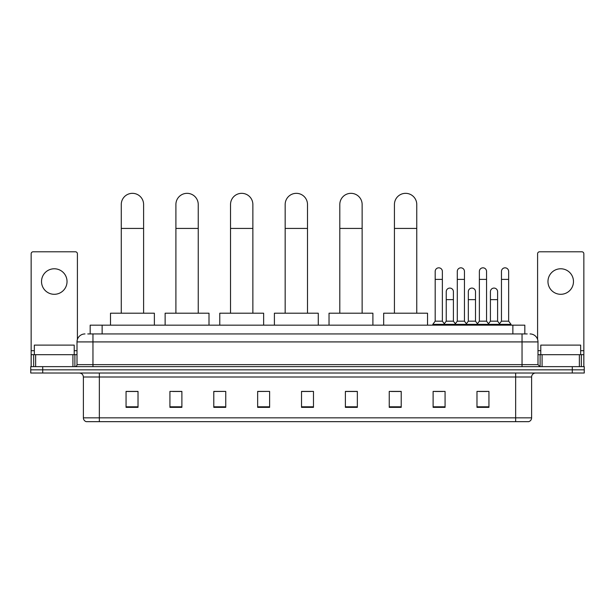 <?xml version="1.0" encoding="UTF-8"?>
<svg xmlns="http://www.w3.org/2000/svg" width="615" height="615" viewBox="0 0 615 615"><rect width="100%" height="100%" fill="white"/><g stroke="black" fill="none" stroke-linecap="round" stroke-linejoin="round"><path stroke-width="0.92" d="M90.174 333.937L90.174 325.166L524.826 325.166L524.826 333.937M87.96 333.937L527.224 333.937M87.776 333.937L92.957 333.937L92.957 341.917L77.006 341.917L77.006 364.641A1.991 1.991 0 0 1 75.015 366.64M84.985 333.937A7.972 7.972 0 0 0 77.006 341.917M530.015 333.937A7.972 7.972 0 0 1 537.994 341.917L537.994 364.641L539.985 366.64M42.712 366.64L30.75 366.64L30.75 369.83L42.712 369.83L30.75 369.83L30.75 373.021L42.712 373.021L42.712 369.83L572.288 369.83L42.712 369.83L42.712 366.64L572.288 366.64L572.288 369.83L584.25 369.83L572.288 369.83L572.288 373.021L42.712 373.021M572.288 373.021L584.25 373.021L584.25 366.64L572.288 366.64M531.614 417.839C531.498 419.753 530.545 421.029 528.739 421.667L515.662 421.667L515.662 417.839L531.614 417.839L531.614 377.003A3.99 3.99 0 0 1 535.596 373.021M515.662 421.667L86.261 421.667A3.99 3.99 0 0 1 83.386 417.839L83.386 377.003C83.156 374.581 81.826 373.259 79.404 373.021M488.94 407.353L488.94 391.401L476.979 391.401L476.979 407.353L488.94 407.353M445.076 407.353L445.076 391.401L433.114 391.401L433.114 407.353L445.076 407.353M401.211 407.353L401.211 391.401L389.249 391.401L389.249 407.353L401.211 407.353M357.346 407.353L357.346 391.401L345.384 391.401L345.384 407.353L357.346 407.353M138.021 407.353L138.021 391.401L126.06 391.401L126.06 407.353L138.021 407.353M181.886 407.353L181.886 391.401L169.924 391.401L169.924 407.353L181.886 407.353M225.751 407.353L225.751 391.401L213.789 391.401L213.789 407.353L225.751 407.353M269.616 407.353L269.616 391.401L257.654 391.401L257.654 407.353L269.616 407.353M313.481 407.353L313.481 391.401L301.519 391.401L301.519 407.353L313.481 407.353M391.24 391.486L401.211 391.486M434.79 391.486L442.762 391.486M478.97 391.486L486.949 391.486M269.616 391.401L257.654 391.486L269.616 391.401M225.751 391.401L213.789 391.486L225.751 391.401M172.715 391.486L181.886 391.486M301.519 391.486L310.69 391.486M138.021 391.486L126.06 391.486M357.346 391.486L345.384 391.486M74.215 354.678L74.215 345.107L34.34 345.107L34.34 354.678M54.281 268.778A12.761 12.761 0 0 0 41.52 281.539A12.761 12.761 0 0 0 54.281 294.301A12.761 12.761 0 0 0 67.035 281.539A12.761 12.761 0 0 0 54.281 268.778M72.924 366.64L72.924 354.678L35.632 354.678L35.632 366.64M77.405 339.426L77.405 253.787A1.991 1.991 0 0 0 75.414 251.789L33.141 251.789A1.991 1.991 0 0 0 31.15 253.787L31.15 354.678L35.632 354.678M72.924 354.678L77.006 354.678M31.15 366.64L31.15 354.678M121.27 313.204L121.27 204.495A11.162 11.162 0 0 1 132.44 193.333A11.162 11.162 0 0 1 143.603 204.495A11.162 11.162 0 0 0 132.44 193.333M143.603 313.204L143.603 204.495M154.373 325.166L154.373 313.204L110.508 313.204L110.508 325.166M175.905 313.204L175.905 204.495A11.162 11.162 0 0 1 187.068 193.333A11.162 11.162 0 0 1 198.238 204.495A11.162 11.162 0 0 0 187.068 193.333M198.238 313.204L198.238 204.495M209 325.166L209 313.204L165.135 313.204L165.135 325.166M230.533 313.204L230.533 204.495A11.162 11.162 0 0 1 241.703 193.333A11.162 11.162 0 0 1 252.865 204.495A11.162 11.162 0 0 0 241.703 193.333M252.865 313.204L252.865 204.495M263.635 325.166L263.635 313.204L219.77 313.204L219.77 325.166M285.168 313.204L285.168 204.495A11.162 11.162 0 0 1 296.338 193.333A11.162 11.162 0 0 1 307.5 204.495A11.162 11.162 0 0 0 296.338 193.333M307.5 313.204L307.5 204.495M318.27 325.166L318.27 313.204L274.405 313.204L274.405 325.166M339.803 313.204L339.803 204.495A11.162 11.162 0 0 1 350.965 193.333A11.162 11.162 0 0 1 362.135 204.495A11.162 11.162 0 0 0 350.965 193.333M362.135 313.204L362.135 204.495M372.898 325.166L372.898 313.204L329.033 313.204L329.033 325.166M394.43 313.204L394.43 204.495A11.162 11.162 0 0 1 405.6 193.333A11.162 11.162 0 0 1 416.762 204.495A11.162 11.162 0 0 0 405.6 193.333M416.762 313.204L416.762 204.495M427.533 325.166L427.533 313.204L383.668 313.204L383.668 325.166M435.189 279.387L442.37 279.387L442.37 321.176L435.189 321.176L435.189 271.407A3.59 3.59 0 0 1 439.002 267.832A3.59 3.59 0 0 1 442.37 271.407A3.59 3.59 0 0 0 439.002 267.832M435.189 321.176L432.799 324.366L432.799 325.166M442.37 321.176L444.76 324.366L432.799 324.366M457.283 321.176L457.283 279.387L464.456 279.387L464.456 321.176L457.283 321.176L454.885 324.366L444.76 324.366L444.76 325.166M457.283 279.387L457.283 271.407A3.59 3.59 0 0 1 461.096 267.832A3.59 3.59 0 0 1 464.456 271.407A3.59 3.59 0 0 0 461.096 267.832M464.456 321.176L466.854 324.366L454.885 324.366L454.885 325.166M479.369 321.176L479.369 279.387L486.55 279.387L486.55 321.176L479.369 321.176L476.979 324.366L466.854 324.366L466.854 325.166M479.369 279.387L479.369 271.407A3.59 3.59 0 0 1 483.19 267.832A3.59 3.59 0 0 1 486.55 271.407A3.59 3.59 0 0 0 483.19 267.832M486.55 321.176L488.94 324.366L476.979 324.366L476.979 325.166M501.463 321.176L501.463 279.387L508.643 279.387L508.643 321.176L501.463 321.176L499.073 324.366L488.94 324.366L488.94 325.166M501.463 279.387L501.463 271.407A3.59 3.59 0 0 1 505.276 267.832A3.59 3.59 0 0 1 508.643 271.407A3.59 3.59 0 0 0 505.276 267.832M508.643 321.176L511.034 324.366L499.073 324.366L499.073 325.166M511.034 324.366L511.034 325.166M446.236 291.671A3.59 3.59 0 0 1 450.049 288.089A3.59 3.59 0 0 1 453.409 291.671L453.409 299.643L446.236 299.643L446.236 291.671M453.409 299.643L453.409 321.176L446.236 321.176L446.236 299.643M446.236 321.176L444.299 323.759M453.409 321.176L455.346 323.759M468.323 291.671A3.59 3.59 0 0 1 472.143 288.089A3.59 3.59 0 0 1 475.503 291.671L475.503 299.643L468.323 299.643L468.323 291.671M475.503 299.643L475.503 321.176L468.323 321.176L468.323 299.643M468.323 321.176L466.393 323.759M475.503 321.176L477.44 323.759M490.416 291.671A3.59 3.59 0 0 1 494.229 288.089A3.59 3.59 0 0 1 497.596 291.671L497.596 299.643L490.416 299.643L490.416 291.671M497.596 299.643L497.596 321.176L490.416 321.176L490.416 299.643M490.416 321.176L488.487 323.759M497.596 321.176L499.534 323.759M560.719 268.778A12.761 12.761 0 0 0 547.965 281.539A12.761 12.761 0 0 0 560.719 294.301A12.761 12.761 0 0 0 573.48 281.539A12.761 12.761 0 0 0 560.719 268.778M579.368 366.64L579.368 354.678L542.076 354.678L542.076 366.64M579.368 354.678L583.85 354.678L583.85 253.787A1.991 1.991 0 0 0 581.859 251.789L539.586 251.789A1.991 1.991 0 0 0 537.595 253.787L537.595 339.426M537.994 354.678L542.076 354.678M583.85 354.678L583.85 366.64M580.66 354.678L580.66 345.107L540.785 345.107L540.785 354.678M102.136 333.937L102.136 325.166M512.864 333.937L512.864 325.166M92.957 366.64L92.957 364.641L537.994 364.641M77.006 364.641L92.957 364.641L92.957 341.917L522.043 341.917L522.043 366.64M537.994 341.917L522.043 341.917L522.043 333.937M515.662 373.021L515.662 377.003L83.386 377.003M531.614 377.003L515.662 377.003L515.662 417.839L99.338 417.839L99.338 421.667M83.386 417.839L99.338 417.839L99.338 373.021M313.481 406.799L301.519 406.799M269.616 406.799L257.654 406.799M225.751 406.799L213.789 406.799M181.886 406.799L169.924 406.799M138.021 406.799L126.06 406.799M357.346 406.799L345.384 406.799M401.211 406.799L389.249 406.799M445.076 406.799L433.114 406.799M488.94 406.799L476.979 406.799M77.006 350.688L74.215 350.688M34.34 350.688L31.15 350.688M74.884 354.678L74.884 366.64M31.181 354.678L31.181 366.64M33.671 366.64L33.671 354.678M121.27 228.426L143.603 228.426M175.905 228.426L198.238 228.426M230.533 228.426L252.865 228.426M285.168 228.426L307.5 228.426M339.803 228.426L362.135 228.426M394.43 228.426L416.762 228.426M583.85 350.688L580.66 350.688M540.785 350.688L537.994 350.688M583.82 366.64L583.82 354.678M581.329 354.678L581.329 366.64M540.116 366.64L540.116 354.678M442.37 279.387L442.37 271.407M464.456 279.387L464.456 271.407M486.55 279.387L486.55 271.407M508.643 279.387L508.643 271.407"/></g></svg>
